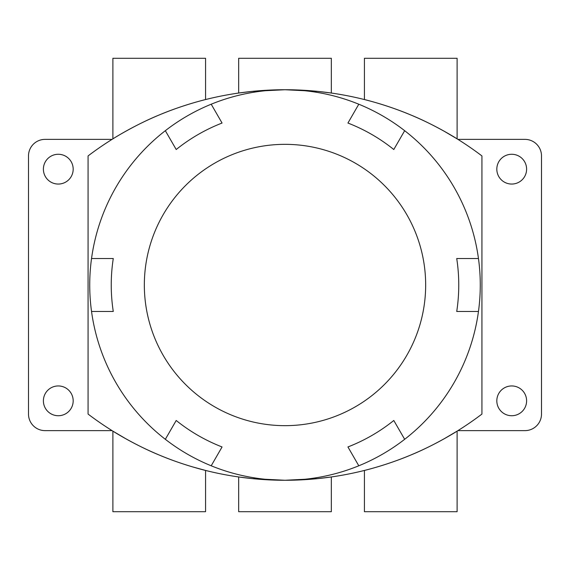 <?xml version="1.0" encoding="UTF-8"?>
<svg xmlns="http://www.w3.org/2000/svg" width="570" height="570" viewBox="0 0 570 570"><rect width="100%" height="100%" fill="white"/><g stroke="black" fill="none" stroke-linecap="round" stroke-linejoin="round"><path stroke-width="0.85" d="M526.609 400.838A14.891 14.891 0 0 1 511.71 415.73A14.891 14.891 0 0 1 496.819 400.838A14.891 14.891 0 0 1 511.71 385.947A14.891 14.891 0 0 1 526.609 400.838M73.181 400.838A14.891 14.891 0 0 1 58.29 415.73A14.891 14.891 0 0 1 43.391 400.838A14.891 14.891 0 0 1 58.29 385.947A14.891 14.891 0 0 1 73.181 400.838M526.609 169.162A14.891 14.891 0 0 1 511.71 184.053A14.891 14.891 0 0 1 496.819 169.162A14.891 14.891 0 0 1 511.71 154.27A14.891 14.891 0 0 1 526.609 169.162M73.181 169.162A14.891 14.891 0 0 1 58.29 184.053A14.891 14.891 0 0 1 43.391 169.162A14.891 14.891 0 0 1 58.29 154.27A14.891 14.891 0 0 1 73.181 169.162M457.938 139.372L524.949 139.372A16.551 16.551 0 0 1 541.5 155.924L541.5 414.077A16.551 16.551 0 0 1 524.949 430.628L457.938 430.628M112.062 430.628L45.051 430.628A16.551 16.551 0 0 1 28.5 414.077L28.5 155.924A16.551 16.551 0 0 1 45.051 139.372L112.062 139.372M457.104 138.859L457.104 58.29L364.43 58.29L364.43 99.55C363.788 99.365 387.45 105.051 410.771 114.962C434.454 124.609 457.24 138.852 457.104 138.859L443.866 131.057M374.583 102.279L377.668 103.177M457.104 431.141C457.247 431.134 434.518 445.362 410.771 455.038C387.45 464.949 363.788 470.635 364.43 470.45L364.43 511.71L457.104 511.71L457.104 431.141L443.866 438.943M205.57 99.55L205.57 58.29L112.896 58.29L112.896 138.859C112.76 138.852 135.546 124.609 159.23 114.962C182.55 105.051 206.212 99.365 205.57 99.55M126.134 438.943L112.896 431.141L112.896 511.71L205.57 511.71L205.57 470.45L192.332 466.823M318.096 91.414L331.334 93.038L331.334 58.29L238.666 58.29L238.666 93.038L251.904 91.414M251.904 478.586L238.666 476.962L238.666 511.71L331.334 511.71L331.334 476.962L318.096 478.586M238.666 476.962L252.232 478.622L285 480.268L317.768 478.622L331.334 476.962M331.334 93.038L317.761 91.378L285 89.732L252.239 91.378L238.666 93.038M112.896 431.141C112.76 431.148 135.546 445.391 159.23 455.038C182.55 464.949 206.212 470.635 205.57 470.45M285.021 89.732A326.026 326.026 0 0 1 481.928 155.924L481.928 414.077A326.026 326.026 0 0 1 285.021 480.268M284.979 480.268A326.026 326.026 0 0 1 88.072 414.077L88.072 155.924A326.026 326.026 0 0 1 284.979 89.732M91.535 258.524L113.273 258.524A173.757 173.757 0 0 0 113.273 311.477L91.535 311.477A195.268 195.268 0 0 1 404.664 130.694A195.268 195.268 0 0 1 478.465 311.477L456.727 311.477A173.757 173.757 0 0 0 456.727 258.524L478.465 258.524M404.664 130.694L393.792 149.518A173.757 173.757 0 0 0 347.935 123.042L358.801 104.21M211.199 104.21L222.065 123.042A173.757 173.757 0 0 0 176.208 149.518L165.336 130.694M176.208 420.482A173.757 173.757 0 0 0 222.065 446.958L211.199 465.79A195.268 195.268 0 0 1 165.336 439.306L176.208 420.482M347.935 446.958A173.757 173.757 0 0 0 393.792 420.482L404.664 439.306A195.268 195.268 0 0 1 358.801 465.79L347.935 446.958M425.662 285A140.662 140.662 0 0 1 285 425.662A140.662 140.662 0 0 1 144.338 285A140.662 140.662 0 0 1 285 144.338A140.662 140.662 0 0 1 425.662 285M478.465 311.477A195.268 195.268 0 0 1 404.664 439.306M358.801 465.79A195.268 195.268 0 0 1 211.199 465.79M165.336 439.306A195.268 195.268 0 0 1 91.535 311.477"/></g></svg>
